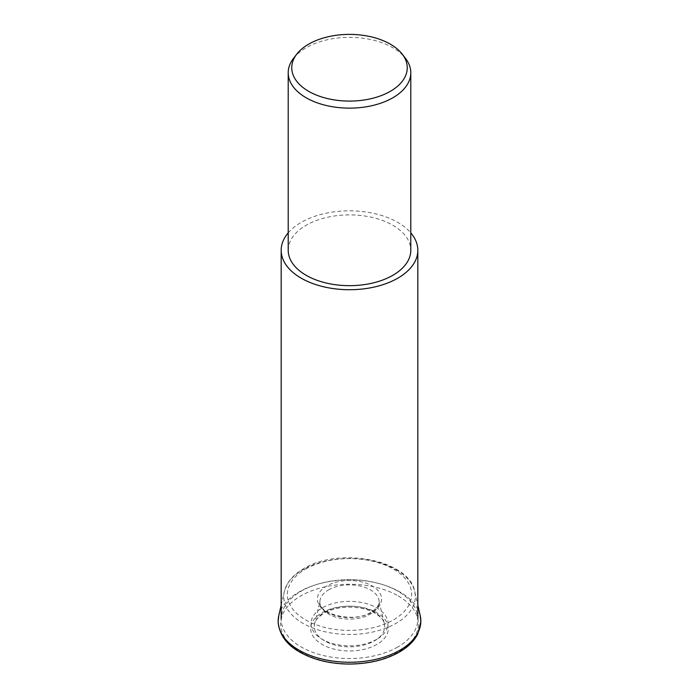<?xml version="1.0" encoding="UTF-8"?>
<svg xmlns="http://www.w3.org/2000/svg" width="699" height="699" viewBox="0 0 699 699"><rect width="100%" height="100%" fill="white"/><g stroke="black" fill="none" stroke-linecap="round" stroke-linejoin="round"><path stroke-width="0.52" stroke-dasharray="3.5 2.62" d="M397.81 646.977A68.327 39.45 180 0 1 323.357 655.531A68.327 39.45 180 0 1 281.173 619.087A68.327 39.45 180 0 1 301.19 591.188A68.327 39.45 180 0 1 375.643 582.643A68.327 39.45 180 0 1 417.827 619.087A68.327 39.45 180 0 1 397.81 646.977M376.735 639.314A38.515 22.237 180 0 1 322.265 639.314A38.515 22.237 180 0 1 322.265 607.868A38.515 22.237 180 0 1 376.735 607.868A38.515 22.237 180 0 1 376.735 639.314M288.206 232.854A68.327 39.45 180 0 1 301.19 222.387A68.327 39.45 180 0 1 410.794 232.854M293.545 58.305A61.294 35.387 180 0 1 306.153 47.724A61.294 35.387 180 0 1 405.455 58.305M288.206 250.277A61.294 35.387 180 0 1 306.153 225.261A61.294 35.387 180 0 1 372.96 217.59A61.294 35.387 180 0 1 410.794 250.277M278.779 615.67A71.342 41.189 180 0 1 299.058 591.948A71.342 41.189 180 0 1 399.942 591.948A71.342 41.189 180 0 1 420.221 615.67M326.809 612.149A32.093 18.532 180 0 1 326.809 585.945A32.093 18.532 180 0 1 372.191 585.945A32.093 18.532 180 0 1 372.191 612.149A32.093 18.532 180 0 1 326.809 612.149M398.194 595.898A68.86 39.756 180 0 1 398.194 652.123A68.86 39.756 180 0 1 300.806 652.123A68.86 39.756 180 0 1 300.806 595.898A68.86 39.756 180 0 1 398.194 595.898M376.936 644.399A38.794 22.394 180 0 1 322.064 644.399A38.794 22.394 180 0 1 322.064 612.717A38.794 22.394 180 0 1 376.936 612.717A38.794 22.394 180 0 1 376.936 644.399M396.001 569.668A65.767 37.964 180 0 1 414.699 591.546A65.767 37.964 180 0 1 396.001 623.368A65.767 37.964 180 0 1 302.999 623.368A65.767 37.964 180 0 1 284.301 591.546A65.767 37.964 180 0 1 302.999 569.668A65.767 37.964 180 0 1 396.001 569.668M305.542 569.117A62.167 35.894 180 0 1 393.458 569.117A62.167 35.894 180 0 1 393.458 619.873A62.167 35.894 180 0 1 305.542 619.873A62.167 35.894 180 0 1 305.542 569.117M328.556 589.895A29.62 17.099 180 0 1 370.444 589.895A29.62 17.099 180 0 1 378.867 599.742A29.62 17.099 180 0 1 370.444 614.08A29.62 17.099 180 0 1 328.556 614.08A29.62 17.099 180 0 1 320.133 599.742A29.62 17.099 180 0 1 328.556 589.895M324.616 612.167A35.195 20.323 180 0 1 374.384 612.167A35.195 20.323 180 0 1 384.389 623.875A35.195 20.323 180 0 1 374.384 640.904A35.195 20.323 180 0 1 324.616 640.904A35.195 20.323 180 0 1 314.611 623.875A35.195 20.323 180 0 1 324.616 612.167M319.932 601.524C317.294 613.582 353.869 623.753 371.047 612.184C379.339 606.846 379.076 602.765 379.068 601.524L384.389 623.875C384.319 619.961 376.778 611.608 363.288 608.663C348.486 605.649 335.389 607.143 324.013 613.145C317.591 617.663 314.454 621.236 314.611 623.875L319.932 601.524M281.173 605.194L284.301 591.546L287.35 583.927C290.845 578.012 296.262 572.935 303.602 568.698C338.77 546.635 409.474 559.838 414.699 591.546L417.827 605.194"/><path stroke-width="1.05" d="M410.794 232.854A68.327 39.45 180 0 1 417.827 250.277A68.327 39.45 180 0 1 397.81 278.176A68.327 39.45 180 0 1 323.357 286.721A68.327 39.45 180 0 1 281.173 250.277A68.327 39.45 180 0 1 288.206 232.854M402.222 54.129L405.455 58.305A61.294 35.387 180 0 1 410.794 72.748A61.294 35.387 180 0 1 392.847 97.773A61.294 35.387 180 0 1 326.04 105.444A61.294 35.387 180 0 1 288.206 72.748A61.294 35.387 180 0 1 293.545 58.305L296.778 54.129A57.755 33.342 180 0 1 308.661 44.159A57.755 33.342 180 0 1 402.222 54.129A57.755 33.342 180 0 1 390.339 91.324A57.755 33.342 180 0 1 316.743 95.204A57.755 33.342 180 0 1 296.778 54.129M410.794 72.748L410.794 250.277A61.294 35.387 180 0 1 392.847 275.301A61.294 35.387 180 0 1 326.04 282.973A61.294 35.387 180 0 1 288.206 250.277L288.206 72.748M399.942 650.192A71.342 41.189 180 0 1 299.058 650.192A71.342 41.189 180 0 1 278.779 615.67L278.115 621.525C279.451 638.886 292.365 651.512 316.848 659.393C327.184 662.503 338.15 664.05 349.753 664.05C368.897 663.867 385.429 659.882 399.339 652.088C407.832 647.178 413.922 641.271 417.618 634.369L420.885 621.525L420.221 615.67A71.342 41.189 180 0 1 399.942 650.192M417.827 605.194L420.221 615.67M281.173 605.194L278.779 615.67M281.173 619.087L281.173 250.277M417.827 619.087L417.827 250.277"/></g></svg>
